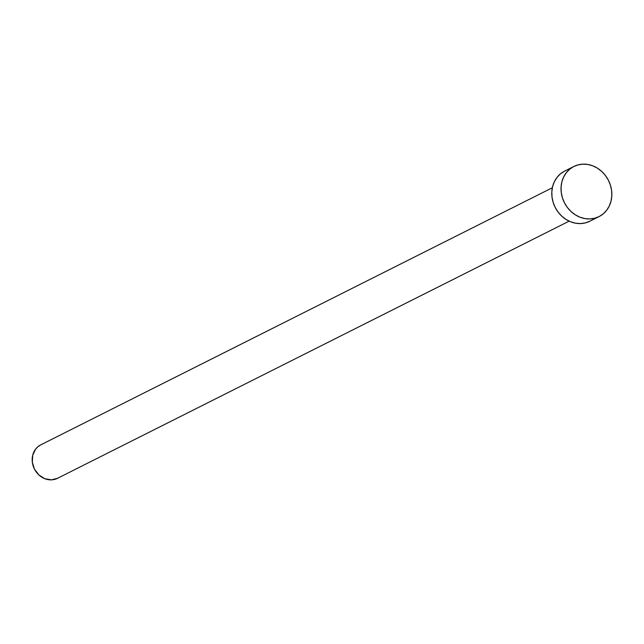 <?xml version="1.0" encoding="UTF-8"?>
<svg xmlns="http://www.w3.org/2000/svg" width="644" height="644" viewBox="0 0 644 644"><rect width="100%" height="100%" fill="white"/><g stroke="black" fill="none" stroke-linecap="round" stroke-linejoin="round"><path stroke-width="0.97" d="M57.686 478.21L51.448 479.852L44.847 478.717L38.898 474.966L34.502 469.186L32.337 462.255L32.715 455.211L35.597 449.15L37.851 446.775L40.894 444.795A18.7 16.462 63.3 0 0 40.717 444.883A18.7 16.462 63.3 0 0 40.532 444.972L552.351 187.742L40.532 444.972A18.7 16.462 63.3 0 0 34.454 469.09A18.7 16.462 63.3 0 0 57.509 478.299A18.7 16.462 63.3 0 0 57.686 478.21L569.143 221.158L57.509 478.299M573.571 166.611L564.329 171.256A28.046 24.697 63.3 0 0 555.2 207.424A28.046 24.697 63.3 0 0 589.791 221.246A28.046 24.697 63.3 0 0 590.057 221.109L585.533 222.856L580.695 223.573L575.72 223.235L570.793 221.866L566.124 219.507L561.874 216.247L558.211 212.222L555.281 207.577L553.196 202.498L552.029 197.177L551.827 191.807L552.6 186.615L554.323 181.793L556.923 177.519L560.304 173.96L564.329 171.256L573.571 166.611A28.046 24.697 -116.7 0 1 573.836 166.474A28.046 24.697 -116.7 0 1 608.427 180.296A28.046 24.697 -116.7 0 1 599.298 216.464A28.046 24.697 -116.7 0 1 599.033 216.601A28.046 24.697 -116.7 0 1 564.442 202.78A28.046 24.697 -116.7 0 1 573.571 166.611L578.095 164.872L582.933 164.148L587.908 164.486L592.834 165.854L597.503 168.213L601.754 171.473L605.416 175.498L608.347 180.143L610.432 185.222L611.599 190.552L611.8 195.913L611.027 201.105L609.305 205.935L606.704 210.202L603.323 213.76L599.298 216.464L594.774 218.211L589.936 218.928L584.961 218.598L580.035 217.221L575.366 214.863L571.115 211.602L567.453 207.577L564.522 202.932L562.437 197.853L561.27 192.532L561.069 187.163L561.842 181.97L563.564 177.148L566.165 172.874L569.546 169.316L573.571 166.611M564.869 170.99A28.046 24.697 63.3 0 0 564.595 171.119A28.046 24.697 63.3 0 0 564.329 171.256M599.033 216.601L589.791 221.246M573.836 166.474L564.595 171.119M552.351 187.742L40.717 444.883"/></g></svg>
